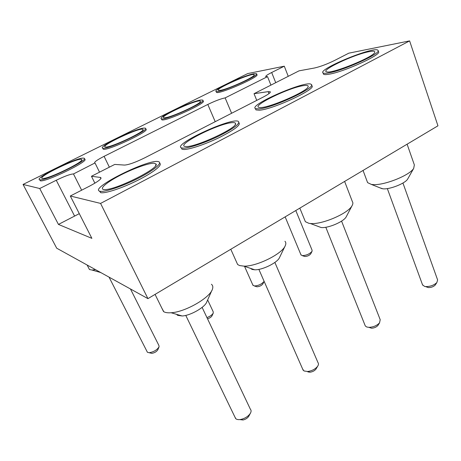 <?xml version="1.0" encoding="UTF-8"?>
<svg xmlns="http://www.w3.org/2000/svg" width="461" height="461" viewBox="0 0 461 461"><rect width="100%" height="100%" fill="white"/><g stroke="black" fill="none" stroke-linecap="round" stroke-linejoin="round"><path stroke-width="0.69" d="M288.24 76.324L284.287 66.194L247.718 73.576L23.05 184.44L39.727 188.52L58.443 224.421L79.298 213.656M94.88 183.19L91.451 176.269L100.619 177.468C102.146 178.493 98.464 181.38 89.567 186.129L70.308 196.006L100.573 203.416L147.941 298.636L56.715 248.208L23.05 184.44M70.308 196.006L91.877 238.354L58.443 224.421M147.941 298.636L437.95 125.813L409.616 40.891L348.798 53.171L334.778 60.362C327.028 64.154 320.245 66.707 314.425 68.015L299.033 70.844L254.028 93.698L256.754 100.377M284.287 66.194L271.679 72.498C267.368 74.688 265.403 76.071 265.784 76.653L267.536 76.635L225.141 97.893C220.819 98.763 215.039 100.953 207.802 104.451L104.088 156.325C96.954 159.996 93.848 162.243 94.77 163.061L73.472 173.953L81.643 190.191M39.727 188.52L56.254 180.251C64.678 176.171 70.418 174.068 73.472 173.953M145.716 129.166C151.663 130.348 107.027 151.41 103.195 149.162L102.884 148.523M203.065 101.028C208.084 102.48 164.681 122.2 161.782 119.762L161.557 119.261M256.564 73.979L256.829 74.624C261.007 76.261 218.543 94.903 216.474 92.338L216.318 91.969M84.421 159.212C91.387 160.048 45.115 182.746 40.257 180.77L39.848 179.986M100.573 203.416L409.616 40.891M91.451 176.269L114.766 164.427L124.516 165.073C128.671 164.825 135.482 162.37 144.944 157.725L263.179 97.081C268.509 94.286 270.855 92.5 270.215 91.727L268.193 91.641L254.028 93.698M238.988 122.764C240.861 124.994 234.372 129.887 219.522 137.436C205.664 144.195 189.58 149.583 183.853 149.497L182.003 149.226L181.317 147.843M311.515 85.129L311.751 85.734C317.767 88.472 273.119 109.43 259.434 110.202L255.941 109.908L255.411 108.612L258.898 108.882C272.566 108.058 317.249 87.1 311.244 84.421C306.801 79.69 248.289 105.056 255.411 108.612M378.118 50.704L378.446 51.638C382.636 54.363 343.082 72.342 328.509 74.29C325.737 74.74 324.054 74.694 323.466 74.152L323.265 73.61M159.621 163.252C163.021 164.744 153.576 172.379 138.058 180.17C122.586 187.973 105.321 193.701 100.792 192.675L99.409 191.073M267.536 76.635L270.924 85.118M225.141 97.893L231.618 113.273M95.087 163.113L99.53 172.166M144.091 128.083C136.041 128.285 97.404 146.944 102.711 148.165C106.526 150.372 151.191 129.316 145.255 128.17L144.091 128.083M200.742 100.014C191.603 101.074 157.011 117.486 161.338 118.782C164.225 121.185 207.646 101.466 202.644 100.054L200.742 100.014M253.781 73.743C243.846 75.471 212.573 90.068 216.071 91.387C218.122 93.917 260.609 75.27 256.443 73.668L253.781 73.743M83.447 158.129C76.866 157.241 33.301 178.655 39.721 179.744C44.567 181.686 90.869 158.993 83.919 158.198L83.447 158.129M183.242 148.142C188.964 148.2 205.053 142.795 218.923 136.035C233.785 128.492 240.285 123.617 238.418 121.422C232.05 116.956 172.097 144.673 181.398 147.883L183.242 148.142M328.036 73.011C342.592 71.011 382.175 53.032 377.997 50.353C375.168 45.547 317.641 69.231 323 72.896C323.582 73.426 325.259 73.466 328.036 73.011M100.1 191.28C104.67 192.295 122.338 186.371 137.937 178.442C153.582 170.53 162.704 162.975 158.728 161.765C150.217 157.806 88.068 188.676 99.922 191.24L100.1 191.28M161.823 308.098L163.799 311.74C165.43 312.65 167.879 312.99 171.14 312.748C185.276 312.062 210.279 297.581 212.469 289.064C213.172 286.967 212.821 285.371 211.415 284.264M304.715 220.104L305.372 221.701L308.928 223.326L310.299 223.493C321.53 224.91 348.182 213.547 352.071 205.664C353.022 204.021 353.12 202.673 352.371 201.624L344.626 181.427M236.522 262.038L237.628 264.516L239.599 265.559L243.904 266.13C256.541 266.614 282.069 253.994 285.226 245.788C286.108 243.892 286.016 242.388 284.956 241.27M88.76 268.164L89.463 269.524L92.016 270.048L95.49 269.645M367.261 181.72L367.601 182.637L371.347 184.412L372.586 184.55C383.368 185.8 409.46 175.589 413.69 168.386L414.353 164.905L407.109 144.195M105.805 147.047L105.73 147.047C97.236 147.019 142.247 125.928 143.025 129.524C145.273 131.529 111.418 147.52 105.805 147.047M164.963 117.745L164.185 117.774C156.723 117.44 200.224 97.744 200.414 101.345C202.004 103.322 171.63 117.405 164.963 117.745M220.272 90.344L218.768 90.454C212.239 89.901 254.524 71.34 254.195 74.901C255.261 76.814 227.728 89.365 220.272 90.344M42.372 178.47C35.86 177.508 80.485 156.187 81.678 159.615C84.611 161.465 49.246 178.787 42.948 178.505L42.372 178.47M232.413 122.626C234.419 122.488 235.467 122.805 235.554 123.588C237.605 127.83 195.545 147.411 186.146 146.523C172.714 146.581 218.566 123.133 232.413 122.626M303.799 85.585C306.824 85.152 308.288 85.441 308.184 86.461C308.905 90.863 267.04 108.986 259.681 107.471C249.32 106.923 288.955 87.406 303.799 85.585M369.198 51.649C373.231 50.877 375.093 51.079 374.787 52.26C374.488 56.686 332.508 73.829 326.889 71.887C318.943 71.006 353.818 54.404 369.198 51.649M154.176 163.223L156.083 164.053C159.742 167.931 116.91 189.58 105.223 189.569C98.066 189.972 104.964 183.363 118.408 176.229C131.748 169.089 148.615 162.912 154.176 163.223M176.592 314.35L177.641 315.347L182.147 315.975C190.67 315.595 205.416 307.026 206.874 301.696L211.876 290.401M318.027 226.374L321.133 227.532C328.03 228.414 343.756 221.712 346.199 216.843L346.418 216.428M250.467 268.348L252.115 269.443L254.76 269.8C262.447 270.123 277.499 262.666 279.516 257.572L285.226 245.788M100.1 272.347L101.247 272.82M380.054 187.881L382.935 188.814C389.574 189.604 404.988 183.587 407.616 179.15L407.991 178.488M234.926 417.067L235.911 418.824C237.04 419.625 238.712 419.821 240.924 419.418C245.108 418.392 248.237 416.381 250.323 413.379C251.326 411.633 251.343 410.25 250.375 409.224L202.114 307.389M365.026 325.276L365.308 325.979L366.731 326.993L368.956 327.35C373.306 327.143 376.833 325.656 379.53 322.896L380.21 319.698L341.578 221.119M302.71 369.209L304.058 370.984L307.689 371.497C311.901 370.909 315.191 369.203 317.554 366.386C318.591 364.893 318.741 363.648 317.998 362.651L274.871 262.436M147.099 351.651L147.422 352.29L149.157 352.734C153.778 351.933 157.092 349.945 159.097 346.77L158.878 345.422L130.463 288.972M206.96 317.606C210.222 316.315 212.331 314.777 213.282 312.996L213.178 311.705L207.652 299.944M252.847 285.031L254.397 285.981C258.558 285.682 261.796 284.126 264.124 281.325L262.879 283.907C261.52 285.63 259.549 286.586 256.973 286.782L254.397 285.981M300.941 254.76L302.249 255.619C306.381 255.457 309.642 254.028 312.034 251.32L312.091 250.219L295.789 210.533M422.512 284.783L424.558 286.396L425.509 286.563C430.009 286.673 433.784 285.353 436.838 282.605L437.616 279.936L402.943 183.029M240.037 419.625L243.074 419.983C245.598 419.372 247.488 418.156 248.744 416.335L248.957 415.931M369.376 327.494L371.503 328.209C374.13 328.088 376.262 327.189 377.887 325.524L378.337 324.809M307.81 371.894L310.011 372.206C312.552 371.854 314.535 370.828 315.964 369.117L316.338 368.472M150.822 353.114L151.83 353.345C154.625 352.867 156.625 351.662 157.841 349.738L158.953 347.11M207.525 318.805C209.778 318.078 211.276 317.076 212.02 315.797L213.213 313.157M256.253 286.558L256.973 286.782M304.225 256.287L304.807 256.489C307.303 256.397 309.273 255.532 310.72 253.89L312.034 251.32M426.771 287.024L428.269 287.572C430.989 287.641 433.271 286.846 435.109 285.18L435.57 284.495M271.679 72.498L275.724 82.68M56.254 180.251L74.544 215.967M268.193 91.641L268.988 93.618M207.802 104.451L215.212 121.687M104.088 156.325L109.355 167.176M100.36 177.416L100.913 178.54M270.365 92.091L270.215 91.727M102.711 148.165L103.195 149.162M161.338 118.782L161.782 119.762M216.071 91.387L216.474 92.338M39.721 179.744L40.257 180.77M101.034 178.309L100.619 177.468M181.398 147.883L182.003 149.226M323 72.896L323.466 74.152M99.922 191.24L100.613 192.64M163.54 311.584L155.063 294.395M305.372 221.701L299.823 208.124M237.628 264.516L230.794 249.263M89.463 269.524L87.135 265.023M367.601 182.637L363.049 170.449M182.147 315.975L171.14 312.748M346.199 216.843L352.071 205.664M321.133 227.532L310.299 223.493M254.76 269.8L243.904 266.13M100.688 272.514L92.016 270.048M407.616 179.15L413.69 168.386M382.175 188.728L371.347 184.412M142.852 130.106L143.025 129.524M200.281 101.766L200.414 101.345M254.097 75.189L254.195 74.901M81.47 160.382L81.678 159.615M235.225 124.579L235.554 123.588M308.011 86.922L308.184 86.461M155.582 165.724L156.083 164.053M235.68 418.628L185.771 315.393M365.308 325.979L325.806 227.261M303.2 370.316L258.875 269.38M147.422 352.29L109.05 277.136M253.026 285.434L244.526 266.337M301.062 255.06L285.152 216.872M422.656 285.175L387.338 188.589M248.744 416.335L250.323 413.379M243.074 419.983L240.924 419.418M377.887 325.524L379.53 322.896M371.503 328.209L368.956 327.35M315.964 369.117L317.554 366.386M310.011 372.206L307.689 371.497M151.83 353.345L149.157 352.734M304.807 256.489L302.249 255.619M435.109 285.18L436.838 282.605M428.269 287.572L425.509 286.563"/></g></svg>
